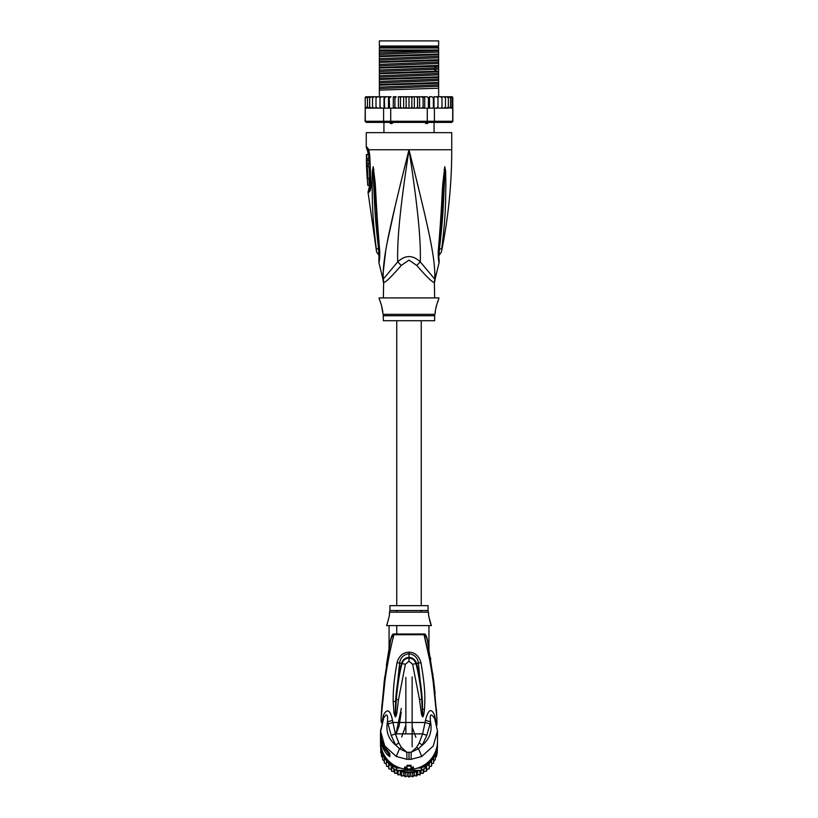 <?xml version="1.0" encoding="UTF-8"?>
<svg xmlns="http://www.w3.org/2000/svg" width="818" height="818" viewBox="0 0 818 818"><rect width="100%" height="100%" fill="white"/><g stroke="black" fill="none" stroke-linecap="round" stroke-linejoin="round"><path stroke-width="1.23" d="M379.368 40.9L438.632 40.9L438.632 46.033L379.368 46.033L379.368 40.9M393.857 121.984L391.934 123.538L390.626 123.538L389.02 121.984M428.98 121.984L427.374 123.538L426.066 123.538L424.143 121.984M391.934 123.538L390.626 123.538M427.374 123.538L426.066 123.538M434.644 297.916L434.358 282.302A11.401 11.268 -90 0 1 434.726 279.408C435.789 259.061 428.499 227.844 409 149.745C389.501 227.854 382.221 259.04 383.274 279.408A11.401 11.268 -90 0 1 383.642 282.302L383.356 297.916M434.358 282.302C432.967 282.987 427.119 277.384 416.812 265.502L409 260.104L401.219 265.461M383.53 280.666A11.401 11.268 90 0 1 383.642 282.302C385.074 282.956 390.922 277.353 401.188 265.502A11.401 2.566 -133.7 0 0 397.722 261.883L382.988 279.408L378.877 262.598L379.041 258.355M366.26 147.23L367.108 147.23A5.695 5.583 89.9 0 0 368.233 150.655L367.405 150.655L366.26 147.23L366.26 132.649L451.74 132.649L451.74 149.745C451.73 184.162 448.295 218.242 441.413 251.964L438.785 255.778M367.108 147.23L368.826 149.745L369.767 155.481L370.973 183.846C370.994 188.733 370.309 191.514 368.908 192.179L368.018 192.179L376.587 251.964L379.215 255.778M368.519 150.839L368.233 150.655A2.853 2.791 90 0 1 368.795 152.352L369 152.496M383.141 278.028L383.039 273.733M383.049 273.621L385.697 251.003M387.609 240.666L395.656 203.938M400.002 185.88L406.29 160.532M375.012 238.958L375.36 241.862M379.266 249.48L378.581 249.02C379.041 254.868 379.163 259.705 378.581 249.02A5.695 1.534 -8.9 0 1 376.239 248.375C376.73 253.038 376.73 253.038 376.239 248.375C371.372 208.805 372.66 196.596 372.118 186.361L372.374 171.085L373.202 166.719L375.084 181.944C375.963 191.882 375.943 204.388 379.521 248.672L379.685 250.41C379.869 256.474 379.603 260.533 378.877 262.598C379.532 261.208 379.797 257.138 379.685 250.41A5.695 1.268 173.7 0 1 379.031 249.909L378.908 259.96M378.581 249.02C373.898 209.06 374.552 196.862 373.754 186.576L373.202 167.015A5.695 3.957 139.5 0 1 373.274 166.77M372.374 171.085A5.695 0.982 3 0 0 373.192 171.31L373.182 166.974A5.695 4.703 109.1 0 1 373.202 166.719M373.949 169.428A5.695 0.716 172.4 0 0 373.437 169.623L379.031 249.909M379.521 248.672A5.695 1.247 173.9 0 1 378.836 248.171M413.1 166.105L418.458 187.731M434.961 273.754L434.869 277.762M439.092 259.96L439.205 260.553C439.133 260.881 438.397 253.283 438.969 249.909L438.969 249.909A5.695 1.268 6.3 0 1 438.315 250.41C438.1 256.218 438.366 260.257 439.113 262.537C438.509 261.555 438.243 257.517 438.315 250.41L438.479 248.672C441.863 207.24 441.945 193.815 442.804 183.661L444.798 166.719L445.626 171.085L445.882 186.524C445.36 197.097 446.516 210.124 441.761 248.375C441.27 253.018 441.27 253.018 441.761 248.375A5.695 1.534 -171.1 0 1 439.419 249.02C438.959 254.827 438.837 259.664 439.419 249.009C443.98 210.4 443.448 197.353 444.235 186.749L444.808 171.31A5.695 0.982 177 0 0 445.626 171.085M438.479 248.672A5.695 1.247 6.1 0 0 439.164 248.171L444.818 166.974A5.695 4.703 70.9 0 0 444.798 166.719M444.051 169.428A5.695 0.716 7.6 0 1 444.563 169.623L444.798 167.015A5.695 3.957 40.5 0 0 444.726 166.77M434.644 282.302L435.023 279.408L420.278 261.883C420.922 239.613 417.998 208.58 409 149.745C400.002 208.61 397.078 239.602 397.722 261.883C405.299 254.838 412.814 254.838 420.278 261.883A11.401 2.566 -46.3 0 0 416.812 265.502L416.781 265.461M383.356 315.717L434.644 315.717L434.644 320.717L383.356 320.717L383.182 314.337L434.818 314.337L435.36 312.169C434.573 312.619 437.702 300.39 438.203 300.768L438.918 297.916L379.082 297.916L379.797 300.768C380.544 300.963 383.458 313.161 382.64 312.169L381.587 305.646M438.203 300.768L437.62 302.149M437.211 303.202L436.792 304.419M436.372 305.779L436.014 307.179M381.178 304.316L380.523 302.517M370.452 186.647L369.327 186.913L368.018 192.179M367.026 158.406L368.775 158.406L368.724 154.592L366.423 154.592L366.505 165.706L366.495 163.999L367.159 163.999L367.067 160.123L366.403 160.123L366.975 154.592M368.11 160.123L368.182 158.406M367.159 163.999L368.898 163.999L368.806 160.123L367.067 160.123M366.546 165.706L368.253 165.706L368.202 163.999M369.327 186.913L368.928 178.528C370.063 178.886 369.47 166.187 368.386 166.555L368.223 165.706M369.215 185.369L367.722 185.369L367.292 178.528M366.945 171.688L366.924 171.064M368.386 166.555L366.536 166.555L367.21 178.528C368.294 178.866 367.711 166.238 366.668 166.555L367.589 166.555M368.928 178.528L367.067 178.528M370.104 188.375L368.887 188.651M379.368 51.258L379.368 48.027L438.632 48.027L438.632 54.039L379.368 55.941L379.368 51.258L438.632 50.021M379.368 50.021L437.773 50.021M451.74 96.749L452.783 97.434A1.135 1.135 90 0 0 451.74 96.749L448.622 96.749L450.554 97.884L450.554 96.78L450.554 108.109L450.554 107.005L448.622 108.15L448.356 107.005L446.526 108.15L445.483 108.15L445.483 107.005L443.785 108.15L441.996 108.15L441.996 107.005L441.117 108.037M452.037 107.935L452.691 108.15L452.691 121.258L451.74 122.393L452.886 121.258L452.783 97.884L452.037 96.964L452.037 107.935L452.037 107.005L450.554 108.109M366.26 96.749A1.135 1.135 90 0 0 365.217 97.434L369.378 96.749L366.26 96.749M381.873 108.15L380.033 108.15L383.591 108.15L383.591 121.258L365.309 121.258L365.217 97.884L367.313 96.8M452.886 121.258L451.577 122.393L366.26 122.393L365.114 121.258L365.217 108.15M365.309 121.258L366.423 122.393L365.114 121.258M452.691 121.258L434.409 121.258L433.55 122.393M427.282 108.15L427.282 121.258L390.718 121.258L390.718 108.15L421.74 108.15L423.1 107.005L423.734 108.15L434.409 108.15L434.409 121.258L427.282 121.258L427.027 122.393M390.973 122.393L390.718 121.258L383.591 121.258L384.45 122.393M383.591 108.15L390.718 108.15M365.309 108.15L379.685 108.15L365.748 107.833M381.617 108.15L380.063 107.005L379.685 108.15M365.963 96.964L365.963 97.884M414.358 96.749L414.358 108.15L412.845 108.15L411.873 107.005L411.873 97.884L410.748 96.749L426.955 96.749L428.407 97.884L429.511 96.749L429.511 108.15M426.955 96.749L424.706 96.749L424.706 108.15M428.407 108.15L428.407 97.884M431.863 96.749L429.511 96.749L431.863 96.749L433.376 97.884L433.98 96.749L433.98 108.15M433.376 108.15L433.376 97.884M434.409 108.15L436.383 108.15L437.937 107.005L437.967 96.749L438.019 108.15M433.98 96.749L436.383 96.749L437.937 97.884L437.967 96.749L436.383 96.749L437.967 96.749M436.127 108.15L437.998 108.15L437.937 107.005L437.967 108.15L441.996 108.15L441.996 96.749L443.785 96.749L445.483 97.884L445.483 96.749L445.483 108.15L443.785 108.15M440.432 96.749L441.996 97.884L441.996 96.749L438.019 96.749M441.996 107.005L441.996 97.884M443.837 108.15L445.483 107.005L445.483 97.884M443.785 96.749L446.526 96.749L448.356 97.884L448.356 96.749L448.356 108.15L446.526 108.15M448.356 107.005L448.356 97.884M446.526 96.749L448.622 96.749M450.554 107.005L450.554 97.884M450.554 96.78L452.037 97.884L452.037 96.964M452.037 107.005L452.037 97.884M411.873 107.005L410.748 108.15L409 108.15L409 96.749L405.155 96.749L406.127 97.884L407.252 96.749L399.634 96.749L401.699 96.749L400.442 97.884L399.634 96.749L398.376 96.749L398.376 108.15M394.9 97.884L396.26 96.749L394.266 96.749L394.9 97.884L394.9 107.005L394.164 108.15M389.593 97.884L391.045 96.749L389.153 96.749L389.593 108.15M384.624 97.884L386.137 96.749L384.388 96.749L384.624 108.15M380.063 107.005L380.063 97.884L381.617 96.749L380.033 96.749L380.063 97.884L380.033 96.749L376.658 96.964M376.004 97.884L377.568 96.749L376.004 96.749L376.004 108.15L376.004 96.749L374.215 96.749L372.517 97.884L372.517 96.749L374.215 96.749M369.378 108.15L367.446 107.005L367.446 108.109L367.446 96.78L367.446 97.884L369.644 96.749L369.644 97.884L371.474 96.749L369.644 96.749L372.517 96.749L372.517 108.15L372.517 107.005L374.215 108.15L372.517 107.005L372.517 97.884M411.873 97.884L412.845 96.749L418.366 96.749L417.558 97.884L416.301 96.749M421.74 96.749L423.1 97.884L423.734 96.749L419.624 96.749L419.624 108.15M381.362 96.769L380.707 96.964M380.063 97.884L380.033 96.749M369.695 97.628L369.644 108.15L369.644 96.749M445.381 96.749L443.837 96.749M405.155 96.749L403.642 96.749L403.642 108.15L398.54 108.15M409 108.15L407.252 108.15L406.127 107.005L405.155 108.15L403.642 108.15M406.127 107.005L406.127 97.884M410.748 96.749L409 96.749L410.748 96.749M414.358 108.15L416.301 108.15L417.558 107.005L417.558 97.884M419.46 108.15L418.366 108.15L417.558 107.005M420.094 108.15L423.836 108.15M423.1 107.005L423.1 97.884M397.906 108.15L394.266 108.15M418.366 108.15L416.301 108.15M412.845 108.15L410.748 108.15M407.252 108.15L405.155 108.15M437.937 107.005L437.967 108.15L436.383 108.15M438.315 108.15L448.622 108.15M396.26 96.749L393.294 96.749L393.294 108.15M396.26 108.15L394.9 107.005M391.045 96.749L381.617 96.749M388.489 108.15L388.489 96.749L386.137 96.749M403.642 96.749L401.699 96.749M451.219 108.15L452.252 107.833M380.677 107.915L381.362 108.129M376.628 107.915L377.568 108.15L376.004 107.005M401.699 108.15L400.442 107.005L400.442 97.884M400.442 107.005L399.634 108.15M384.02 96.749L384.02 108.15M379.981 96.749L379.981 108.15M371.474 108.15L369.644 107.005M367.446 108.109L365.963 107.005M367.446 107.005L367.446 97.884M438.632 54.765L438.632 56.35L379.368 58.64L379.368 56.667L438.632 54.765L438.632 54.039M438.632 56.35L438.632 59.745L379.368 61.647L379.368 58.64M438.632 60.46L438.632 62.045L379.368 64.336L379.368 62.362L438.632 60.46L438.632 59.745M438.632 62.045L438.632 65.44L379.368 67.342L379.368 64.336M438.632 66.166L438.632 71.135L379.368 73.037L379.368 68.068L436.659 66.258L438.632 66.166L438.632 65.44M379.368 79.458L438.632 77.557L438.632 82.536L379.368 84.438L379.368 73.763L438.632 71.861L438.632 71.135M438.632 71.861L438.632 76.841L379.368 78.743M438.632 77.557L438.632 76.841M438.632 83.262L438.632 88.232L379.368 90.133L379.368 85.164L438.632 83.262L438.632 82.536M438.632 96.749L438.632 88.232M379.368 56.667L379.368 55.941M379.368 62.362L379.368 61.647M379.368 73.763L379.368 73.037M379.368 85.164L379.368 84.438M379.368 68.068L379.368 67.342M379.368 96.749L379.368 90.133M438.632 50.655L379.368 52.935M438.632 67.751L379.368 70.031M438.632 52.076L379.368 54.356M438.632 57.771L379.368 60.062M438.632 63.467L379.368 65.757M438.632 69.172L379.368 71.452M438.632 74.867L379.368 77.158M438.632 80.563L379.368 82.853M438.632 86.268L379.368 88.548M438.632 73.446L379.368 75.737M438.632 79.142L379.368 81.432M438.632 84.847L379.368 87.127M379.368 47.311L438.632 47.311M421.25 605.657L421.25 320.717M396.75 320.717L396.75 605.657M421.25 610.525L421.25 612.161M396.75 634.011L396.75 625.606M389.317 613.336C389.961 613.49 389.061 617.58 386.628 625.606C389.061 617.549 389.961 613.459 389.317 613.336L389.91 610.525L428.09 610.525L428.335 612.161L389.665 612.161L396.75 612.161L396.75 610.525M437.487 742.049A28.497 28.057 180 0 1 437.497 742.785L437.252 752.693L436.526 756.292L435.329 757.775L435.329 753.644L436.526 752.519L437.282 744.758M417.65 768.041L421.423 768.041L421.423 770.321A28.497 28.057 180 0 0 425.002 768.286L425.575 767.294L426.342 767.519L426.863 765.106L429.153 765.106L429.348 762.642L431.607 762.345L431.607 759.871L433.673 759.288L433.673 756.855L435.329 755.996L435.329 759.769L433.673 761.006L433.673 763.071L431.607 764.032M386.393 764.032L384.327 763.071L384.327 756.855L384.327 759.288L386.393 759.871L386.393 762.345L388.652 762.642L388.847 765.106L391.137 765.106L388.775 761.067M384.327 761.006L382.671 759.769L382.671 757.775L381.474 756.292L380.503 742.785A28.497 28.057 180 0 1 380.513 742.049M380.748 752.683L380.748 747.488L381.474 750.3L381.474 756.292M408.969 773.266L410.769 771.66L412.722 773.082L414.276 771.21L416.372 772.366L417.691 770.321L399.481 770.321A27.352 26.943 -0 0 0 399.838 770.444L398.1 771.19L398.09 774.963L397.027 773.133L394.746 773.337L393.959 771.384L391.648 771.292L391.147 769.257L388.847 768.879L388.652 766.793L386.393 766.118L386.393 764.39M380.718 744.758L380.585 744.82A28.497 28.057 180 0 1 380.503 742.785M395.431 765.975A27.352 26.943 -0 0 0 396.842 766.722L396.577 768.041L400.35 768.041M391.505 763.45L392.998 766.006L393.857 765.024M392.998 768.286L392.998 766.006A28.497 28.057 -0 0 0 396.577 768.041L396.577 770.321A28.497 28.057 180 0 1 392.998 768.286L392.425 767.294L391.658 767.519L391.648 771.292M437.497 742.785A28.497 28.057 180 0 1 437.415 744.82L437.221 745.157M424.143 765.024L425.002 766.006L426.495 763.45M425.002 768.286L425.002 766.006A28.497 28.057 -0 0 1 421.423 768.041L421.158 766.722A27.352 26.943 -0 0 0 422.569 765.975M382.026 749.574L380.585 747.1L380.779 745.157M380.585 747.1A28.497 28.057 180 0 1 380.503 745.065M437.497 745.065A28.497 28.057 180 0 1 437.415 747.1M381.474 752.519L382.671 753.644L382.671 759.769M382.671 755.996L384.327 756.855M391.147 769.257L391.26 765.566A27.352 26.943 0 0 0 391.546 765.812L391.137 765.106M391.546 765.812L392.425 767.325M391.26 765.566L391.658 767.519M396.577 770.321L399.481 770.321M397.742 770.351L398.1 771.19M400.299 774.462L400.299 770.321L401.628 772.366L403.724 771.21L405.278 773.082L407.231 771.66L409 773.327L408.98 777.1L407.231 775.822L405.268 776.855L403.724 775.362L401.648 776.149L400.299 774.462L398.09 774.963M417.742 770.321L418.162 770.444A27.352 26.943 -0 0 0 418.519 770.321L417.691 770.321L417.701 774.462L419.879 774.973L419.9 771.19L420.258 770.321L421.423 770.321M418.519 770.321L420.258 770.351M418.162 770.444L419.9 771.19M426.342 767.519L426.342 771.282L427.354 769.217A27.066 26.657 180 0 1 426.74 769.748L426.454 765.812A27.352 26.943 -0 0 0 426.74 765.566M425.575 767.325L426.454 765.812M429.225 761.067L426.863 765.106M435.974 749.574L437.252 747.488L437.252 750.873M435.329 755.996L435.329 753.644M437.252 748.92L437.252 752.683M433.673 759.288L433.673 763.051M433.673 761.006L433.673 756.855M436.526 752.519L436.526 756.292M436.526 754.38L436.526 750.3M386.393 762.345L386.393 766.118M388.652 766.793L388.652 762.642M388.847 765.106L388.847 768.879M393.959 771.384L393.959 768.9M394.757 769.36L394.746 773.337M397.027 773.133L397.027 770.321M401.628 772.366L401.628 776.129M403.724 775.362L403.724 771.21M405.278 773.082L405.268 776.855M407.231 775.822L407.231 771.66M410.769 771.66L410.769 775.822L409.02 777.1M412.722 773.082L412.732 776.855L410.769 775.822M414.276 771.21L414.276 775.362L412.722 776.844M416.372 772.366L416.372 776.129L414.276 775.362M417.701 774.462L416.372 776.129M420.973 770.321L420.973 773.133L419.9 774.943M423.243 769.36L423.254 773.337L420.973 773.133M424.041 768.9L423.243 773.327M426.352 771.292L424.041 771.384M429.153 765.106L429.153 768.859L426.853 769.257M429.348 762.642L429.153 768.879M431.607 762.345L431.597 766.129L429.348 766.793M431.607 764.39L431.607 766.118M436.894 717.928L433.111 681.404C431.669 670.3 427.916 649.114 424.061 634.717A3.988 3.006 90 0 1 424.01 634.011L425.084 634.42M425.483 720.382C428.192 709.503 431.209 707.764 434.542 715.136L434.675 718.654C431.004 712.877 429.614 713.93 430.524 721.824L425.483 720.382L422.64 733.879L419.194 742.928L422.344 745.075L426.812 735.372L422.64 733.879L395.36 733.879L392.517 720.382L387.476 721.824L391.188 735.372L395.36 733.879L398.806 742.928L401.372 747.366L399.501 748.726L406.843 752.253L401.372 747.366M428.09 610.525L428.09 605.657L389.91 605.657L389.91 610.525M386.628 625.606L431.372 625.606C428.939 617.549 428.039 613.459 428.683 613.336L428.335 612.161M428.826 616.107L428.898 616.66M428.949 617.048L429.072 617.825M429.44 619.635L430.442 623.081M430.452 623.132L430.892 624.359M430.902 624.369L431.372 625.606M381.73 741.476A28.497 28.057 180 0 0 382.712 744.165L384.695 750.075A28.497 28.057 -0 0 1 383.243 747.437L382.712 746.261A28.497 28.057 -0 0 1 381.73 743.562L381.73 742.836A28.497 28.057 -0 0 1 381.392 741.65L381.392 741.026A28.497 28.057 180 0 0 381.73 742.212L382.088 741.476M380.646 737.447L380.646 736.824A28.497 28.057 180 0 1 380.503 734.073L381.239 739.676A28.497 28.057 180 0 1 380.503 733.337L380.503 733.961A28.497 28.057 -0 0 0 380.707 737.325L380.523 735.699A28.497 28.057 -0 0 0 380.646 737.447L380.707 737.447M380.503 733.337A28.497 28.057 180 0 1 380.513 732.795M428.09 644.482L427.845 641.66C429.194 650.238 429.194 650.238 427.845 641.66C426.638 635.985 425.36 633.439 424.01 634.011L393.99 634.011C392.64 633.439 391.362 635.985 390.155 641.66C388.806 650.238 388.806 650.238 390.155 641.66L390.247 642.733M428.857 648.112L429.01 649.431M389.092 625.606L389.051 648.725L386.393 665.157M381.392 741.026L381.934 741.026M384.695 750.075L386.73 749.779M382.712 745.065L383.632 745.065M390.258 642.651L384.215 681.353L381.372 713.03M381.382 712.907L381.525 710.607M381.669 708.46L384.767 676.885M389.225 648.122L389.133 648.654M389.358 647.406L389.511 646.568M398.489 699.727L405.38 664.247L409 661.241L412.62 664.247L419.501 699.564L421.71 699.339C421.045 689.809 418.939 674.881 415.943 663.633C414.808 660.146 412.497 658.306 409 658.091C405.472 658.306 403.151 660.146 402.057 663.633C399.665 671.834 397.742 683.797 396.28 699.513L395.38 716.66L396.28 699.513L398.489 699.727C396.556 715.177 396.781 715.402 395.329 716.905L394.041 713.296L393.151 701.476C393.121 689.676 394.041 679.39 397.047 662.631L401.474 663.48C398.979 672.631 396.209 688.633 395.605 701.404L399.644 662.979C400.37 657.672 403.489 654.584 409 653.705C414.511 654.584 417.63 657.672 418.356 662.979L422.425 701.997L422.62 716.66L421.71 699.339L422.722 712.795M405.38 664.247L401.474 663.48C402.753 659.645 405.258 657.621 409 657.416C412.753 657.6 415.258 659.615 416.526 663.48C419.061 673.603 421.147 683.327 422.425 701.997M395.37 716.64L395.278 713.061L395.37 716.64M395.278 713.071L395.605 701.404L393.151 701.476M381.106 717.918L381.863 705.73L387.844 656.005L390.298 642.416C390.799 638.582 392.006 636.015 393.939 634.717L424.061 634.717C425.994 636.015 427.2 638.582 427.702 642.416L433.765 681.169L436.894 717.826M393.99 634.011L393.99 634.011A3.988 3.006 -90 0 1 393.939 634.717C390.053 649.247 386.413 669.881 384.951 680.975L381.106 717.928M430.432 657.652L430.749 659.645M432.834 673.797L432.998 674.993M434.143 684.431L434.215 685.014M434.307 685.842L435.094 693.47M436.362 708.971L436.71 714.533M388.775 752.171L388.683 753.143A26.789 26.381 -0 0 1 386.372 750.075M393.54 636.261L392.466 640.637M391.024 646.864L389.777 652.764M382.875 697.856L382.251 704.083M381.689 710.351L381.566 711.895M397.047 662.631C399.051 655.852 403.029 652.365 409 652.181C414.961 652.365 418.939 655.852 420.953 662.631L412.62 664.247M394.041 713.296L395.278 713.061M381.648 723.03L381.076 720.995L381.413 720.413L382.057 721.732M381.413 720.413L381.955 722.049M391.188 735.372L395.656 745.075L399.501 748.726L396.249 756.476L384.757 746.006L380.503 731.057L383.703 717.856L380.503 732.253A28.497 28.057 -0 0 0 387.384 750.535L389.818 753.562L389.818 756.691L387.384 754.789A28.497 28.057 180 0 1 380.513 736.036L380.503 741.302A28.497 28.057 -0 0 0 409 769.37A28.497 28.057 -0 0 0 437.497 741.302L437.497 731.057L433.233 746.016L421.751 756.476L418.499 748.726L416.628 747.366L419.194 742.928M426.812 735.372L430.002 723.971L425.084 722.488L392.916 722.488L387.998 723.971M419.501 699.564L421.577 714.912L422.671 716.905C423.397 716.732 423.99 714.226 424.45 709.41C425.063 699.134 425.646 689.625 420.953 662.631M424.061 634.727L429.511 659.318M430.616 665.453L431.505 670.74M432.436 676.711L433.141 681.598M433.673 685.586L434.113 689.032M434.409 691.486L434.634 693.419M435.002 696.742L435.248 699.001M435.35 699.983L435.83 704.952M436.066 707.57L436.628 714.431M436.7 715.423L436.843 717.376M388.775 753.235L388.959 753.981L388.386 753.521A27.178 26.769 180 0 1 385.83 750.075M398.806 742.928L395.656 745.075C388.407 739.135 385.687 731.394 387.476 721.824C388.059 713.93 386.669 712.877 383.325 718.654L383.458 715.136L381.986 721.926M383.458 715.136C387.272 708.091 390.288 709.84 392.517 720.382M416.628 747.366L411.157 752.253L406.843 752.253L406.894 759.308L396.249 756.476M406.894 759.308L411.106 759.308L411.157 752.253L418.499 748.726L422.344 745.075C429.593 739.135 432.313 731.394 430.524 721.824L430.002 723.971M434.675 718.654L437.497 731.057L434.675 718.654M436.495 723.531L434.542 715.136M409 769.217L413.387 767.805A29.346 28.906 180 0 1 410.994 768.061L410.994 766.088A29.346 28.906 180 0 1 407.006 766.088L407.006 768.061A29.346 28.906 180 0 1 404.613 767.805L409 769.217M407.006 767.223A28.497 28.057 -0 0 1 404.613 766.957L404.613 767.805M410.994 766.088L410.994 765.239A28.497 28.057 -0 0 1 407.006 765.239L407.006 766.088M411.106 759.308L421.751 756.476M410.994 767.223A28.497 28.057 -0 0 0 413.387 766.957L413.387 767.805M370.186 186.913A2.853 2.791 -90 0 1 369.756 188.651A5.695 5.573 -90 0 0 368.908 192.179M383.356 282.302L382.977 279.408M368.591 150.931L368.734 151.422A5.695 3.579 162.9 0 1 368.826 149.745L451.74 149.745M368.795 152.352L367.977 152.352L367.988 154.592M369.767 155.481L370.145 188.304M438.734 249.48L439.419 249.009M436.659 66.258L434.174 68.037L434.174 69.458L436.659 71.238M412.139 746.773L412.139 676.895M405.861 733.879L405.861 677.468M395.718 735.188L401.331 708.378M401.72 736.967L405.861 725.034M429.777 766.701A27.066 26.657 180 0 1 429.317 767.233L429.787 766.701M423.847 771.916L424.603 771.405A27.066 26.657 180 0 1 423.847 771.906M421.556 773.225A27.066 26.657 180 0 1 420.687 773.654L421.577 773.235M418.305 774.646A27.066 26.657 180 0 1 417.333 774.983L418.315 774.656M414.879 775.638A27.066 26.657 180 0 1 413.836 775.842M410.247 776.251L411.352 776.18A27.066 26.657 180 0 1 410.258 776.241M407.742 776.241A27.066 26.657 180 0 1 406.658 776.17L407.753 776.251M404.164 775.842A27.066 26.657 180 0 1 403.121 775.638M400.667 774.983A27.066 26.657 180 0 1 399.695 774.646L400.677 774.994M397.313 773.654A27.066 26.657 180 0 1 396.444 773.225L397.313 773.664M394.153 771.906A27.066 26.657 180 0 1 393.407 771.405L394.153 771.916M391.26 769.748A27.066 26.657 180 0 1 390.656 769.217L391.26 769.758M388.213 766.701L388.693 767.243A27.066 26.657 180 0 1 388.223 766.701M407.599 771.967A27.352 26.943 -0 0 0 410.401 771.967M386.393 760.229A27.352 26.943 -0 0 0 388.182 762.54M382.415 751.394A27.352 26.943 -0 0 0 386.065 759.748M388.693 763.112A27.352 26.943 -0 0 0 390.677 765.065M400.575 770.689A27.352 26.943 0 0 0 403.284 771.405M404.041 771.558A27.352 26.943 -0 0 0 406.822 771.916M411.178 771.916A27.352 26.943 -0 0 0 413.959 771.558M414.716 771.405A27.352 26.943 -0 0 0 417.425 770.689M427.323 765.065A27.352 26.943 0 0 0 429.307 763.112M431.935 759.748A27.352 26.943 -0 0 0 435.585 751.394M429.818 762.54A27.352 26.943 0 0 0 431.607 760.229M386.546 749.554L384.695 749.554M409 652.181L409 661.241M424.45 709.41L422.691 709.216M387.384 754.789L388.683 753.143M436.924 725.361L436.924 722.488L436.28 722.775M389.818 756.691A2.853 2.802 180 0 1 388.887 754.615L388.887 752.304M389.818 753.562A2.853 2.802 180 0 1 389.061 752.468M389.082 752.488L387.384 750.535M409 759.38L409 752.304M381.791 46.033L381.791 47.168M436.209 46.033L436.209 47.168M383.928 132.649L383.928 122.393M434.072 132.649L434.072 122.393M367.405 150.655L367.977 152.352M368.489 150.768L369.296 155.481M435.023 279.408L439.123 262.598L438.959 258.355M438.969 249.909L439.164 248.171M434.644 315.717L434.818 314.337M383.182 314.337L382.64 312.169M412.139 727.018L415.871 737.325M396.157 733.879L399.123 725.975L401.198 712.274M403.11 775.648L404.174 775.853M413.826 775.853L414.89 775.648M428.888 648.756L428.744 647.968M428.612 647.242L428.417 646.22M427.886 643.398L427.783 642.887M428.949 648.725L428.949 625.647M381.076 720.995L381.096 718.286M436.904 718.286L436.924 722.488M387.395 750.576C382.885 745.28 380.585 739.175 380.503 732.253"/></g></svg>
